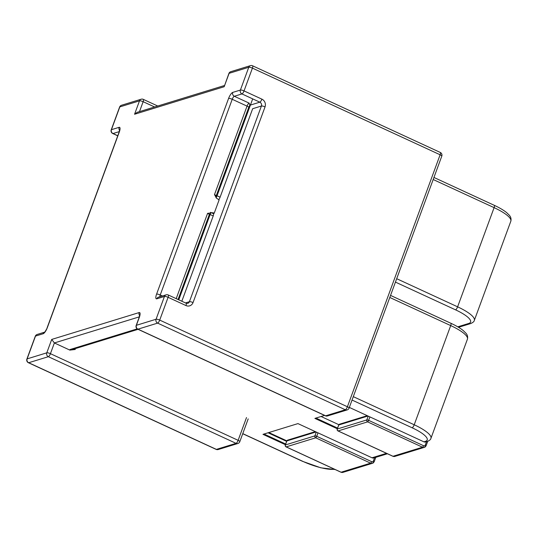 <?xml version="1.0" encoding="UTF-8"?>
<svg xmlns="http://www.w3.org/2000/svg" width="538" height="538" viewBox="0 0 538 538"><rect width="100%" height="100%" fill="white"/><g stroke="black" fill="none" stroke-linecap="round" stroke-linejoin="round"><path stroke-width="0.81" d="M216.431 198.159L216.168 195.94A2.946 0.726 -159.8 0 0 214.494 194.588L216.431 198.152L219.127 199.86L214.191 213.263L213.001 212.712L207.587 213.351A2.946 0.726 20.2 0 1 209.262 214.702L178.058 299.511M213.243 213.552L214.191 213.263M249.78 104.87L249.121 103.108A2.946 0.881 -65.2 0 0 247.043 106.127L214.494 194.588M246.512 417.542L238.132 440.333A2.946 0.726 20.2 0 1 239.8 441.685A2.946 2.946 0 0 1 237.904 443.487A2.946 2.717 -107.1 0 1 236.047 443.346A2.946 0.881 -65.2 0 0 238.132 440.333L50.431 353.674A2.946 0.881 114.8 0 1 48.353 356.694A2.946 2.717 -107.1 0 1 46.786 352.834A2.946 0.726 20.2 0 1 50.431 353.674L54.372 342.955L69.873 350.11L75.28 349.471A2.946 0.726 20.2 0 1 74.291 348.927M141.185 99.214A2.946 2.946 0 0 1 143.283 99.355A2.946 0.881 114.8 0 1 143.142 101.695A2.946 0.726 -159.8 0 0 139.497 100.855A2.946 2.717 -107.1 0 1 141.185 99.214L121.514 105.26A2.946 2.717 72.9 0 0 119.826 106.894A2.946 0.726 -159.8 0 0 119.611 107.055L111.225 129.846A2.946 0.726 20.2 0 1 111.44 129.685A2.946 2.717 72.9 0 0 113.007 133.545A2.946 0.881 114.8 0 1 112.758 133.538L117.741 135.838M44.593 332.175L37.183 334.454A2.946 2.717 72.9 0 0 35.495 336.089L43.148 333.742A5.898 1.762 -65.2 0 0 47.304 327.709L119.302 132.018A5.898 1.762 -65.2 0 0 119.086 127.331L111.44 129.685L119.826 106.894L139.497 100.855L134.561 114.258L137.096 112.361L224.46 85.515M139.335 316.848L54.372 342.955L51.715 339.431L46.786 352.834L27.115 358.88L35.495 336.089A2.946 0.726 -159.8 0 0 35.286 336.25L26.9 359.034A2.946 0.726 20.2 0 1 27.115 358.88A2.946 2.717 72.9 0 0 28.682 362.733L48.353 356.694L236.047 443.346L216.377 449.391A2.946 2.717 72.9 0 0 218.233 449.526A2.946 2.946 0 0 1 216.128 449.385A2.946 0.881 -65.2 0 0 216.377 449.391L28.682 362.733A2.946 0.881 114.8 0 1 28.433 362.733L216.128 449.385M218.71 199.672A2.946 0.881 -65.2 0 0 220.109 197.177L252.658 108.716L261.401 106.033A2.946 2.717 72.9 0 0 259.834 102.173A2.946 0.881 -65.2 0 0 261.912 99.16L244.037 90.902A2.946 0.881 114.8 0 1 241.959 93.921A2.946 2.717 -107.1 0 1 240.392 90.061A2.946 0.726 20.2 0 1 244.037 90.902L252.423 68.118A2.946 0.726 -159.8 0 0 248.771 67.277A2.946 2.717 -107.1 0 1 250.459 65.636L230.789 71.682A2.946 2.717 72.9 0 0 229.101 73.323A2.946 0.726 -159.8 0 0 228.892 73.484L224.171 86.726L229.101 73.323L248.771 67.277L240.392 90.061L232.739 92.408A5.898 1.762 -65.2 0 0 228.583 98.447L156.585 294.131A2.946 0.726 20.2 0 1 160.23 294.972A2.946 0.881 -65.2 0 0 159.853 296.761M213.102 213.599A2.946 0.881 114.8 0 1 213.351 213.606A2.946 0.881 114.8 0 1 213.209 215.946L181.824 301.246M250.459 65.636A2.946 2.946 0 0 1 252.564 65.777A2.946 0.881 114.8 0 1 252.423 68.118L440.118 154.776A2.946 0.881 -65.2 0 0 440.259 152.436A2.946 2.946 0 0 1 441.792 156.128A2.946 0.726 -159.8 0 0 440.118 154.776L347.407 406.755A2.946 0.726 20.2 0 1 349.081 408.107A2.946 2.946 0 0 1 347.185 409.909A2.946 2.717 -107.1 0 1 345.329 409.768A2.946 0.881 -65.2 0 0 347.407 406.755L159.712 320.097A2.946 0.881 114.8 0 1 157.627 323.116A2.946 2.717 -107.1 0 1 156.06 319.256A2.946 0.726 20.2 0 1 159.712 320.097L168.091 297.312A2.946 0.726 -159.8 0 0 164.446 296.472A2.946 2.717 -107.1 0 1 166.134 294.831L158.481 297.184A2.946 2.717 72.9 0 0 156.793 298.819L164.446 296.472L156.06 319.256L136.39 325.302A2.946 2.717 72.9 0 0 137.957 329.162A2.946 0.881 114.8 0 1 137.708 329.155L325.409 415.807A2.946 0.881 -65.2 0 0 325.658 415.813A2.946 2.717 72.9 0 0 327.514 415.948A2.946 2.946 0 0 1 325.409 415.807M166.134 294.831A2.946 2.946 0 0 1 168.233 294.972A2.946 0.881 114.8 0 1 168.091 297.312L185.966 305.564A2.946 0.881 -65.2 0 0 186.114 303.224L187.715 303.358A2.946 2.717 72.9 0 0 189.403 301.717A2.946 0.726 20.2 0 1 193.048 302.564L265.046 106.874A2.946 0.726 -159.8 0 0 261.401 106.033L189.403 301.717L185.469 302.928M139.349 317.259A2.946 0.726 -159.8 0 0 139.14 317.42L136.181 325.463A2.946 0.726 20.2 0 1 136.39 325.302L139.349 317.259A5.898 1.762 -65.2 0 0 139.14 312.565A2.946 2.717 -107.1 0 0 139.651 315.598M337.326 428.752L314.885 418.396L324.569 415.423M286.835 440.864L268.825 432.552M285.416 444.704L262.981 434.348L297.951 423.601L372.007 457.791A2.946 2.717 72.9 0 0 373.944 457.899M425.948 441.92L424.509 442.034A2.946 2.717 72.9 0 1 423.917 441.839L349.855 407.649L349.175 407.865M210.466 212.409A2.946 0.881 114.8 0 1 210.143 214.528L213.209 215.946M178.757 299.834L210.143 214.528M216.068 197.702A2.946 0.881 -65.2 0 0 217.049 195.765L220.109 197.177M252.692 98.878L217.049 195.765M338.711 425.188A1.473 0.363 20.2 0 1 338.684 425.06A1.473 0.363 20.2 0 1 338.792 424.98A1.473 1.358 -107.1 0 1 339.633 424.159A1.473 1.473 0 0 0 338.684 425.06L337.205 429.082A1.473 0.363 -159.8 0 0 337.245 429.23M369.909 416.91L368.638 420.353L423.547 445.699A1.473 0.444 114.8 0 1 422.505 447.212L367.602 421.866A1.473 0.444 -65.2 0 0 368.638 420.353A1.473 0.363 -159.8 0 0 366.815 419.936A1.473 1.358 72.9 0 0 367.602 421.866L338.093 430.931A1.473 1.358 -107.1 0 1 337.313 429.001A1.473 0.363 -159.8 0 0 337.205 429.082A1.473 1.473 0 0 0 337.851 430.864M317.998 432.855L316.734 436.305A1.473 0.363 -159.8 0 0 314.905 435.881A1.473 1.358 72.9 0 0 315.692 437.811A1.473 0.444 -65.2 0 0 316.734 436.305L371.637 461.651A1.473 0.444 114.8 0 1 370.595 463.157L315.692 437.811L286.189 446.876A1.473 1.358 -107.1 0 1 285.402 444.946A1.473 0.363 -159.8 0 0 285.295 445.027A1.473 0.363 -159.8 0 0 285.335 445.182M285.967 446.755A1.473 0.444 -65.2 0 0 286.061 446.876A1.473 0.444 -65.2 0 0 286.189 446.876L341.092 472.223A1.473 0.444 114.8 0 1 340.964 472.223A1.473 0.444 114.8 0 1 340.884 472.129M286.801 441.14A1.473 0.363 20.2 0 1 286.774 441.005A1.473 0.363 20.2 0 1 286.882 440.925A1.473 1.358 -107.1 0 1 287.722 440.111L315.335 431.624M212.725 213.317A5.898 1.459 -159.8 0 0 213.001 212.712M250.062 104.681L248.711 107.479A2.946 0.726 -159.8 0 0 247.043 106.127L232.228 99.288A2.946 0.726 -159.8 0 0 228.583 98.447M207.587 213.351L176.202 298.651M162.402 295.981L160.23 294.972L232.228 99.288A2.946 0.881 -65.2 0 1 234.306 96.268L241.959 93.921L259.834 102.173L250.419 105.065M138.084 329.33L72.132 349.592A2.946 2.717 -107.1 0 1 70.276 349.458A5.898 1.459 -159.8 0 0 69.873 350.11M137.237 328.879L70.276 349.458M139.49 111.622L143.142 101.695L154.588 106.981M119.604 130.364A2.946 2.717 -107.1 0 1 119.086 127.331M119.302 132.018A2.946 0.726 -159.8 0 0 119.093 132.18L47.088 327.871A2.946 0.726 20.2 0 1 47.304 327.709M117.782 135.744L113.007 133.545L119.288 131.615M43.148 333.742A2.946 2.717 -107.1 0 1 44.567 332.202M265.046 106.874A5.898 5.434 72.9 0 0 261.912 99.16M232.739 92.408A2.946 2.717 72.9 0 0 234.306 96.268L249.121 103.108M185.966 305.564A5.898 5.434 72.9 0 0 193.048 302.564M156.585 294.131A5.898 1.762 -65.2 0 0 156.793 298.819M51.715 339.431L139.14 312.565M325.658 415.813L137.957 329.162L157.627 323.116L345.329 409.768L325.658 415.813M224.171 86.726L134.561 114.258M338.873 424.711L321.078 416.493M315.907 418.08L337.568 428.087M268.079 432.781L286.646 441.355M263.997 434.031L285.665 444.032M426.089 441.88L427.132 441.557A2.946 2.717 -107.1 0 1 425.282 441.422L423.917 441.839M450.851 323.251A2.946 0.881 114.8 0 1 450.703 325.591A29.476 7.283 20.2 0 1 467.441 339.128C467.959 336.842 467.448 334.858 465.908 333.17L463.205 330.534C460.232 328.126 456.116 325.698 450.851 323.251L390.548 295.409M389.788 297.467L450.703 325.591L414.213 424.771L353.298 396.647M427.132 441.557C429.546 440.535 430.817 439.452 430.945 438.309A29.476 7.283 -159.8 0 0 414.213 424.771A2.946 0.881 114.8 0 1 412.135 427.791A26.53 6.55 20.2 0 1 425.282 441.422M352.047 400.05L412.135 427.791M386.506 453.332L372.007 457.791M335.167 469.546L320.809 467.811L302.605 461.362A2.946 0.881 -65.2 0 0 302.854 461.369L242.766 433.628M334.461 469.223A26.53 6.55 20.2 0 1 302.854 461.369M457.757 326.828L468.679 323.472A2.946 2.717 72.9 0 0 470.528 323.614C472.942 322.585 474.213 321.502 474.341 320.359L510.838 221.179A29.476 7.283 -159.8 0 0 494.099 207.641L433.184 179.517M468.679 323.472A26.53 6.55 -159.8 0 0 455.531 309.841A2.946 0.881 -65.2 0 0 457.609 306.828A29.476 7.283 20.2 0 1 474.341 320.359M455.531 309.841L395.443 282.1M396.694 278.704L457.609 306.828L494.099 207.641A2.946 0.881 -65.2 0 0 494.24 205.301C499.513 207.749 503.629 210.176 506.601 212.584L509.304 215.22C510.844 216.908 511.356 218.892 510.838 221.179M338.093 430.931L393.002 456.278A1.473 0.444 114.8 0 1 392.875 456.278A1.473 0.444 114.8 0 1 392.794 456.184M367.965 416.015L338.792 424.98L337.313 429.001L366.815 419.936L368.207 416.15M426.042 445.706A2.946 2.717 -107.1 0 1 422.505 447.212L393.002 456.278A2.946 2.717 72.9 0 0 394.865 456.412L392.875 456.278L337.972 430.925M423.547 445.699A1.473 1.358 72.9 0 0 425.316 444.953A1.473 0.363 20.2 0 1 426.15 445.625L424.354 447.347L394.852 456.412M425.316 444.953L426.493 441.759M316.062 431.96L286.882 440.925L285.402 444.946L314.905 435.881L316.297 432.101M341.092 472.223A2.946 2.717 72.9 0 0 342.955 472.357L372.451 463.299A2.946 2.717 -107.1 0 1 370.595 463.157L341.092 472.223M374.139 461.658A2.946 2.717 -107.1 0 1 372.464 463.292L374.246 461.577L375.806 457.327M371.637 461.651A1.473 1.358 72.9 0 0 373.406 460.898A1.473 0.363 20.2 0 1 374.246 461.57M373.406 460.898L374.582 457.704M210.735 213.23L209.262 214.702M248.711 107.479L216.168 195.94M143.283 99.355L157.721 106.02M121.514 105.26A2.946 2.946 0 0 0 119.611 107.055M111.225 129.846A2.946 2.946 0 0 0 112.758 133.538M26.9 359.034A2.946 2.946 0 0 0 28.433 362.733M119.846 130.223L119.665 129.725L119.093 132.18M37.183 334.454A2.946 2.946 0 0 0 35.286 336.25M47.088 327.871C47.351 328.133 44.103 333.298 44.513 332.242L44.836 332.101M237.904 443.487L218.233 449.526M248.186 418.9L239.8 441.685M230.789 71.682A2.946 2.946 0 0 0 228.892 73.484M252.564 65.777L440.259 152.436M136.181 325.463A2.946 2.946 0 0 0 137.708 329.155M139.893 315.463L139.712 314.965L139.14 317.42M347.185 409.909L327.514 415.948M441.792 156.128L349.081 408.107M168.233 294.972L186.114 303.224M213.351 213.606L210.694 212.376M430.945 438.309L467.441 339.128M373.863 457.925L387.427 453.763M302.605 461.362L242.732 433.722M458.537 327.292L470.528 323.614M433.944 177.459L494.24 205.301M367.239 415.679L339.633 424.159M427.723 441.355L426.15 445.625M287.42 440.245A1.473 1.473 0 0 0 286.774 441.005L285.295 445.027A1.473 1.473 0 0 0 286.061 446.876L340.964 472.223L342.941 472.364"/></g></svg>
